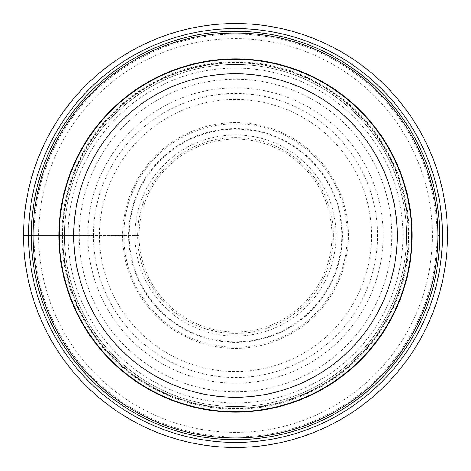 <?xml version="1.0" encoding="UTF-8"?>
<svg xmlns="http://www.w3.org/2000/svg" width="471" height="471" viewBox="0 0 471 471"><rect width="100%" height="100%" fill="white"/><g stroke="black" fill="none" stroke-linecap="round" stroke-linejoin="round"><path stroke-width="0.35" stroke-dasharray="2.35 1.77" d="M31.339 235.5A204.161 204.161 0 0 0 235.5 439.661A204.161 204.161 0 0 0 439.661 235.5A204.161 204.161 0 0 0 235.5 31.339A204.161 204.161 0 0 0 31.339 235.5L34.089 235.5A201.411 201.411 0 0 1 235.5 34.089A201.411 201.411 0 0 1 436.911 235.5A201.411 201.411 0 0 1 235.5 436.911A201.411 201.411 0 0 1 34.089 235.5L62.39 235.5A173.11 173.11 0 0 1 235.5 62.39A173.11 173.11 0 0 1 408.61 235.5A173.11 173.11 0 0 1 235.5 408.61A173.11 173.11 0 0 1 62.39 235.5L87.83 235.5A147.67 147.67 0 0 1 235.5 87.83A147.67 147.67 0 0 1 383.17 235.5A147.67 147.67 0 0 1 235.5 383.17A147.67 147.67 0 0 1 87.83 235.5L139.069 235.5A96.431 96.431 0 0 1 235.5 139.069A96.431 96.431 0 0 1 331.931 235.5A96.431 96.431 0 0 1 235.5 331.931A96.431 96.431 0 0 1 139.069 235.5L134.965 235.5A100.535 100.535 0 0 1 235.5 134.965A100.535 100.535 0 0 1 336.035 235.5A100.535 100.535 0 0 1 235.5 336.035A100.535 100.535 0 0 1 134.965 235.5L73.594 235.5A161.906 161.906 0 0 1 235.5 73.594A161.906 161.906 0 0 1 397.406 235.5A161.906 161.906 0 0 1 235.5 397.406A161.906 161.906 0 0 1 73.594 235.5L23.55 235.5A211.95 211.95 0 0 0 235.5 447.45A211.95 211.95 0 0 0 447.45 235.5A211.95 211.95 0 0 0 235.5 23.55A211.95 211.95 0 0 0 23.55 235.5M341.775 235.5A106.275 106.275 0 0 1 235.5 341.775A106.275 106.275 0 0 1 129.225 235.5A106.275 106.275 0 0 1 235.5 129.225A106.275 106.275 0 0 1 341.775 235.5M371.513 235.5A136.013 136.013 0 0 1 235.5 371.513A136.013 136.013 0 0 1 99.487 235.5A136.013 136.013 0 0 1 235.5 99.487A136.013 136.013 0 0 1 371.513 235.5M406.561 235.5A171.061 171.061 0 0 0 235.5 64.439A171.061 171.061 0 0 0 64.439 235.5A171.061 171.061 0 0 1 235.5 64.439A171.061 171.061 0 0 1 406.561 235.5A171.061 171.061 0 0 1 235.5 406.561A171.061 171.061 0 0 1 64.439 235.5A171.061 171.061 0 0 0 235.5 406.561A171.061 171.061 0 0 0 406.561 235.5A171.061 171.061 0 0 1 235.5 406.561A171.061 171.061 0 0 1 64.439 235.5A171.061 171.061 0 0 1 235.5 64.439A171.061 171.061 0 0 1 406.561 235.5A171.061 171.061 0 0 1 235.5 406.561A171.061 171.061 0 0 1 64.439 235.5M412.125 235.5A176.625 176.625 0 0 0 235.5 58.875A176.625 176.625 0 0 0 58.875 235.5A176.625 176.625 0 0 0 235.5 412.125A176.625 176.625 0 0 0 412.125 235.5M411.689 235.5A176.189 176.189 0 0 0 235.5 59.311A176.189 176.189 0 0 0 59.311 235.5A176.189 176.189 0 0 0 235.5 411.689A176.189 176.189 0 0 0 411.689 235.5M432.384 235.5A196.884 196.884 0 0 1 235.5 432.384A196.884 196.884 0 0 1 38.616 235.5A196.884 196.884 0 0 1 235.5 38.616A196.884 196.884 0 0 1 432.384 235.5M408.08 235.5A172.58 172.58 0 0 0 235.5 62.92A172.58 172.58 0 0 0 62.92 235.5A172.58 172.58 0 0 0 235.5 408.08A172.58 172.58 0 0 0 408.08 235.5M79.187 235.5A156.313 156.313 0 0 1 235.5 79.187A156.313 156.313 0 0 1 391.813 235.5A156.313 156.313 0 0 1 235.5 391.813A156.313 156.313 0 0 1 79.187 235.5M122.619 235.5A112.881 112.881 0 0 0 235.5 348.381A112.881 112.881 0 0 0 348.381 235.5A112.881 112.881 0 0 0 235.5 122.619A112.881 112.881 0 0 0 122.619 235.5M68.054 235.5A167.446 167.446 0 0 0 235.5 402.946A167.446 167.446 0 0 0 402.946 235.5A167.446 167.446 0 0 0 235.5 68.054A167.446 167.446 0 0 0 68.054 235.5M93.47 235.5A142.03 142.03 0 0 0 235.5 377.53A142.03 142.03 0 0 0 377.53 235.5A142.03 142.03 0 0 0 235.5 93.47A142.03 142.03 0 0 0 93.47 235.5M333.421 235.5A97.921 97.921 0 0 0 235.5 137.579A97.921 97.921 0 0 0 137.579 235.5A97.921 97.921 0 0 0 235.5 333.421A97.921 97.921 0 0 0 333.421 235.5M62.749 235.5A172.751 172.751 0 0 1 235.5 62.749A172.751 172.751 0 0 1 408.251 235.5A172.751 172.751 0 0 1 235.5 408.251A172.751 172.751 0 0 1 62.749 235.5M61.831 235.5A173.669 173.669 0 0 0 235.5 409.169A173.669 173.669 0 0 0 409.169 235.5A173.669 173.669 0 0 0 235.5 61.831A173.669 173.669 0 0 0 61.831 235.5M347.245 235.5A111.745 111.745 0 0 0 235.5 123.755A111.745 111.745 0 0 0 123.755 235.5A111.745 111.745 0 0 0 235.5 347.245A111.745 111.745 0 0 0 347.245 235.5M128.671 235.5A106.829 106.829 0 0 0 235.5 342.329A106.829 106.829 0 0 0 342.329 235.5A106.829 106.829 0 0 0 235.5 128.671A106.829 106.829 0 0 0 128.671 235.5"/><path stroke-width="0.71" d="M447.45 235.5A211.95 211.95 0 0 1 235.5 447.45A211.95 211.95 0 0 1 23.55 235.5A211.95 211.95 0 0 1 235.5 23.55A211.95 211.95 0 0 1 447.45 235.5M23.55 235.5L28.578 235.5A206.922 206.922 0 0 1 235.5 28.578A206.922 206.922 0 0 1 442.422 235.5A206.922 206.922 0 0 1 235.5 442.422A206.922 206.922 0 0 1 28.578 235.5L31.339 235.5A204.161 204.161 21.9 0 1 235.5 31.339A204.161 204.161 21.9 0 1 439.661 235.5A204.161 204.161 -151 0 1 235.5 439.661A204.161 204.161 -151 0 1 31.339 235.5A204.161 204.161 21.9 0 1 235.5 31.339A204.161 204.161 21.9 0 1 439.661 235.5L437.971 235.5A202.471 202.471 -158.1 0 0 235.5 33.029A202.471 202.471 -158.1 0 0 33.029 235.5A202.471 202.471 29 0 0 235.5 437.971A202.471 202.471 29 0 0 437.971 235.5M58.875 235.5A176.625 176.625 0 0 1 235.5 58.875A176.625 176.625 0 0 1 412.125 235.5A176.625 176.625 0 0 1 235.5 412.125A176.625 176.625 0 0 1 58.875 235.5M411.689 235.5A176.189 176.189 0 0 1 235.5 411.689A176.189 176.189 0 0 1 59.311 235.5A176.189 176.189 0 0 1 235.5 59.311A176.189 176.189 0 0 1 411.689 235.5M73.77 235.5A161.73 161.73 0 0 1 235.5 73.77A161.73 161.73 0 0 1 397.23 235.5A161.73 161.73 0 0 1 235.5 397.23A161.73 161.73 0 0 1 73.77 235.5M31.339 235.5L33.029 235.5"/></g></svg>
